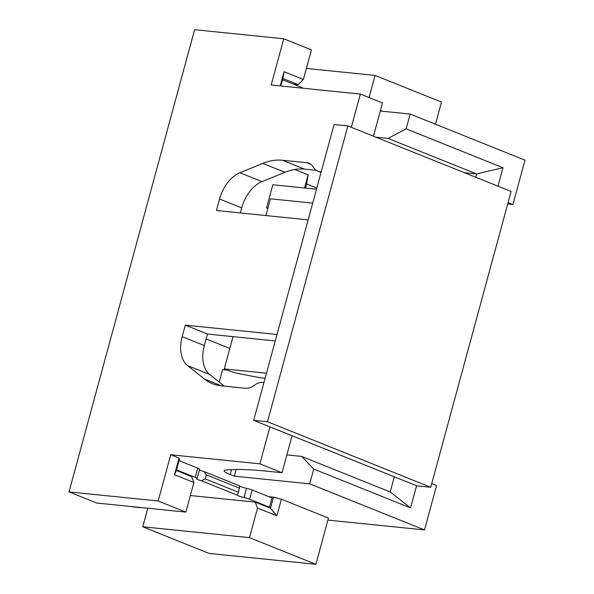 <?xml version="1.0" encoding="UTF-8"?>
<svg xmlns="http://www.w3.org/2000/svg" width="594" height="594" viewBox="0 0 594 594"><rect width="100%" height="100%" fill="white"/><g stroke="black" fill="none" stroke-linecap="round" stroke-linejoin="round"><path stroke-width="0.89" d="M373.463 136.197L382.491 102.955L360.358 94.067L271.198 84.994L283.754 38.773L194.602 29.7L69.015 491.914L96.688 503.021L185.84 512.095L193.882 482.514L191.624 476.581L176.403 470.478L179.418 459.385L179.032 458.1L170.73 454.766L259.89 463.84L282.024 472.727L292.077 435.751L416.929 485.87L430.739 487.273L511.115 191.454L347.869 125.921L267.5 421.74L430.739 487.273M327.895 520.099L424.517 529.93L309.697 483.835L234.348 476.165L230.197 474.502A19.35 2.688 -164.8 0 1 224.087 470.708A19.35 2.688 -164.8 0 1 225.46 470.121L226.663 470.003A225.267 31.334 -164.8 0 1 266.958 471.191L282.024 472.727M268.815 496.673L273.485 497.148L281.408 499.198L328.445 518.079L315.882 564.3L249.48 537.644L257.521 508.063L255.257 502.13L190.347 495.53M315.882 564.3L209.147 553.437L142.738 526.781L147.78 508.226M142.738 526.781L249.48 537.644M195.233 477.383A5.806 0.809 15.2 0 1 197.067 478.526L199.584 469.282A5.806 0.809 -164.8 0 0 197.75 468.139L195.233 477.383L176.559 469.891M197.067 478.526A5.806 0.809 15.2 0 1 196.911 478.653A5.227 0.728 -164.8 0 0 196.763 478.764A5.227 0.728 -164.8 0 0 201.514 480.813L237.325 495.188A5.227 0.728 -164.8 0 0 243.993 497.557A5.806 0.809 15.2 0 1 249.636 499.227L269.468 507.187L267.307 506.964M269.468 507.187L271.985 497.943L252.146 489.983A5.806 0.809 -164.8 0 0 246.51 488.313A5.227 0.728 15.2 0 1 239.842 485.944L204.024 471.569A5.227 0.728 15.2 0 1 199.443 469.787M197.75 468.139L179.076 460.647M281.408 499.198L276.886 515.837L270.478 508.241L273.485 497.148M276.886 515.837L257.521 508.063M270.478 508.241L255.257 502.13M237.325 495.188L238.528 492.27L205.234 478.905L201.514 480.813M239.553 486.627L238.528 492.27M205.234 478.905L206.341 474.836L204.024 471.569M176.403 470.478L174.51 474.74L179.032 458.1M193.882 482.514L174.51 474.74M141.134 507.551A7.737 5.866 -84.2 0 1 139.805 507.61A7.737 5.866 -84.2 0 1 138.58 507.306L132.239 506.645M132.306 506.667A7.737 5.866 95.8 0 0 133.531 506.972L139.805 507.61M227.287 370.129L222.587 369.646L219.216 382.068M265.117 378.252L259.964 377.725L238.907 373.626A9.675 1.344 15.2 0 1 228.601 370.656L224.257 368.911L233.026 336.642M266.491 373.21L224.257 368.911M267.864 208.405L266.543 207.87L267.968 208.019M316.483 189.204L272.817 184.764L266.543 207.87M224.287 386.115L209.63 374.413A30.955 19.728 111.9 0 1 204.314 345.537L182.18 336.657L185.306 325.148L277.012 334.481M275.26 340.941L207.44 334.036L204.314 345.537M316.29 170.315L304.514 169.119A77.391 49.332 111.9 0 0 284.942 172.29L262.006 181.638A30.955 19.728 111.9 0 0 241.706 207.907L240.332 212.949M347.869 125.921L334.058 124.517L253.683 420.337L269.936 426.863L259.89 463.84M265.919 215.555L270.47 198.819L312.704 203.111M321.124 172.112L319.995 171.659L321.176 171.777M319.995 171.659A19.35 12.333 111.9 0 1 317.805 171.124A19.35 12.333 111.9 0 1 313.87 167.842L312.986 166.535A19.35 12.333 -68.1 0 0 309.043 163.253A19.35 12.333 -68.1 0 0 306.86 162.719L282.38 160.232A77.391 49.332 -68.1 0 0 262.808 163.409L239.872 172.75A30.955 19.728 -68.1 0 0 219.572 199.02L216.446 210.521L308.152 219.854M182.18 336.657A30.955 19.728 -68.1 0 0 187.496 365.525L204.254 378.913A77.391 49.332 -68.1 0 0 212.355 383.657A77.391 49.332 -68.1 0 0 221.094 385.796L245.574 388.283A19.35 12.333 -68.1 0 0 253.386 385.885L254.915 384.823A19.35 12.333 111.9 0 1 262.726 382.432L263.914 382.551M69.015 491.914L158.175 500.987L170.73 454.766M360.358 94.067L351.329 127.309M207.44 334.036L185.306 325.148M269.936 426.863L292.077 435.751M253.683 420.337L267.5 421.74M508.085 202.584L512.926 204.529L524.985 160.15L410.164 114.055L380.301 111.019M431.734 483.613L436.575 485.558L424.517 529.93M410.164 114.055L406.14 128.846L502.977 167.723L497.965 186.182M416.58 485.729L410.551 507.915L313.714 469.045L309.697 483.835M394.319 476.789L390.199 491.958L410.551 507.915M475.705 177.242L476.596 173.953L464.426 172.713M502.977 167.723L476.596 173.953L388.06 138.409L375.891 137.169M390.199 491.958L301.655 456.415L313.714 469.045M236.16 469.52L234.348 476.165M301.655 456.415L286.865 454.907M229.811 348.455L206.103 338.936M316.802 188.031L306.623 183.947L308.115 174.836L294.743 169.468M306.623 183.947L305.494 188.09M304.544 187.994L308.115 174.836M406.14 128.846L388.06 138.409M512.926 204.529L507.707 203.994M435.454 124.213L441.468 102.086L375.059 75.423L306.385 68.436M382.581 111.249L380.464 110.402M369.052 97.557L375.059 75.423M302.992 88.231A5.806 0.809 -164.8 0 0 301.225 87.273L282.551 79.782M280.16 85.907L284.021 71.688L303.386 79.462L298.114 84.623L293.436 84.148M303.386 79.462L311.427 49.881L283.754 38.773M280.865 85.974L282.9 78.512L284.021 71.688M298.114 84.623L282.9 78.512M158.175 500.987L185.84 512.095M239.634 488.201L206.341 474.836M252.146 489.983L249.636 499.227M246.51 488.313L243.993 497.557M310.996 164.382L306.86 162.719M304.514 169.119L282.38 160.232M284.942 172.29L262.808 163.409M262.006 181.638L239.872 172.75M241.706 207.907L219.572 199.02M209.63 374.413L187.496 365.525M204.254 378.913L221.503 385.833M231.519 469.654L230.197 474.502M301.024 88.031L301.225 87.273M321.042 172.423L317.805 171.124"/></g></svg>
